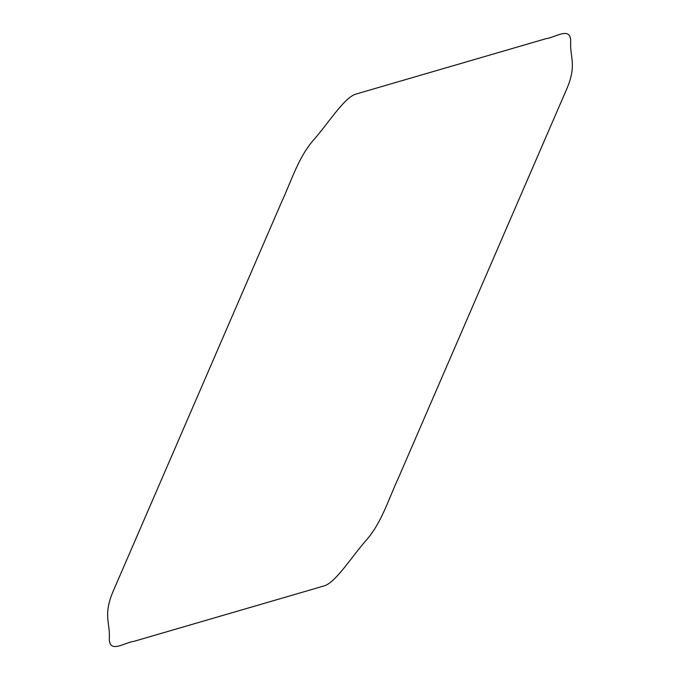 <?xml version="1.0" encoding="UTF-8"?>
<svg xmlns="http://www.w3.org/2000/svg" width="680" height="680" viewBox="0 0 680 680"><rect width="100%" height="100%" fill="white"/><g stroke="black" fill="none" stroke-linecap="round" stroke-linejoin="round"><path stroke-width="1.02" d="M567.315 87.635L398.539 477.658C388.79 498.44 381.642 523.056 365.95 540.575C352.359 555.866 336.473 581.4 324.768 585.718L133.858 641.359C124.559 642.549 108.4 654.406 109.353 637.568C110.067 623.092 103.241 615.221 112.684 592.365L281.46 202.343C291.21 181.56 298.358 156.944 314.05 139.425C327.641 124.134 343.527 98.6 355.232 94.282L546.142 38.641C555.441 37.451 571.6 25.593 570.648 42.432C569.933 56.907 576.759 64.778 567.315 87.635"/></g></svg>

